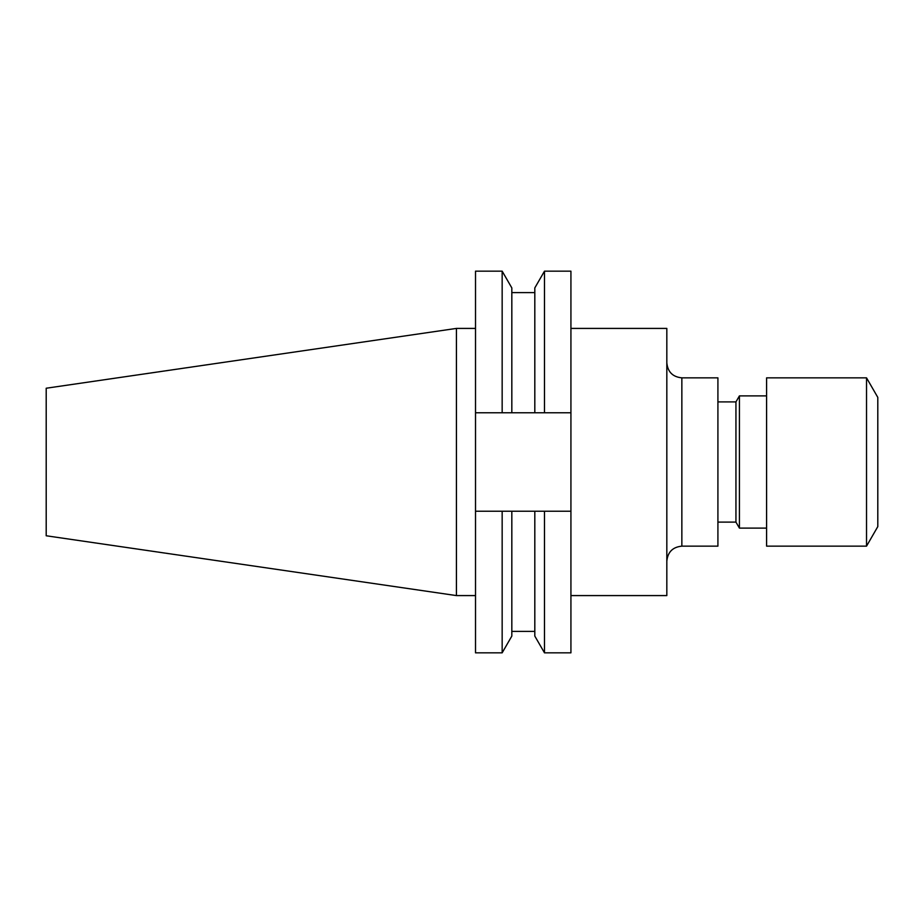 <?xml version="1.0" encoding="UTF-8"?>
<svg xmlns="http://www.w3.org/2000/svg" width="924" height="924" viewBox="0 0 924 924"><rect width="100%" height="100%" fill="white"/><g stroke="black" fill="none" stroke-linecap="round" stroke-linejoin="round"><path stroke-width="1.39" d="M866.527 546.153L877.8 526.611L877.8 397.389L866.527 377.847L766.597 377.847L766.597 546.153L866.527 546.153L866.527 377.847M766.597 528.112L739.419 528.112L739.419 395.888L735.943 401.894L717.913 401.894M739.419 528.112L735.943 522.106L735.943 401.894M681.854 546.153L717.913 546.153L717.913 377.847L681.854 377.847L681.854 546.153C672.73 547.043 667.717 552.044 666.828 561.18M570.928 328.413L666.828 328.413L666.828 595.587L570.928 595.587M456.421 595.587L456.421 328.413L46.2 388.23L46.2 535.77L456.421 595.587L475.514 595.587M502.159 271.159L502.159 412.762L475.514 412.762L475.514 271.159L502.159 271.159L511.827 287.918L511.827 412.762L544.49 412.762L544.49 271.159L570.928 271.159L570.928 412.762L544.49 412.762M502.159 412.762L511.827 412.762M544.49 271.159L534.811 287.918L534.811 412.762M475.514 511.238L475.514 652.841L502.159 652.841L502.159 511.238L475.514 511.238L475.514 412.762M534.811 511.238L534.811 636.082L544.49 652.841L544.49 511.238L511.827 511.238L511.827 636.082L502.159 652.841M511.827 511.238L502.159 511.238M570.928 412.762L570.928 652.841L544.49 652.841M544.49 511.238L570.928 511.238M681.854 377.847C672.73 376.957 667.717 371.956 666.828 362.82M735.943 522.106L717.913 522.106M511.827 292.608L534.811 292.608M511.827 631.392L534.811 631.392M456.421 328.413L475.514 328.413M766.597 395.888L739.419 395.888"/></g></svg>

